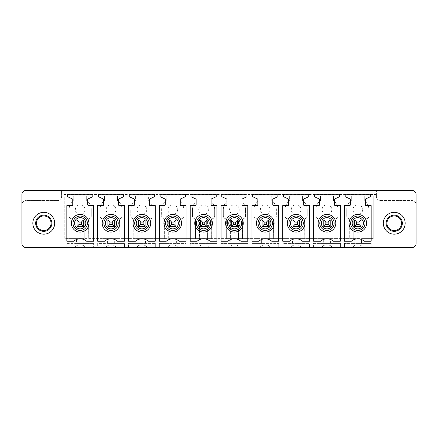 <?xml version="1.0" encoding="UTF-8"?>
<svg xmlns="http://www.w3.org/2000/svg" width="438" height="438" viewBox="0 0 438 438"><rect width="100%" height="100%" fill="white"/><g stroke="black" fill="none" stroke-linecap="round" stroke-linejoin="round"><path stroke-width="0.33" stroke-dasharray="2.19 1.64" d="M416.1 243.49A4.046 4.046 0 0 1 412.054 247.541L371.249 247.541L371.249 243.408L371.249 247.541L363.135 247.541C361.47 243.971 354.15 243.971 352.486 247.541A6.477 6.477 0 0 1 363.135 247.541L344.449 247.541L344.449 243.408L371.249 243.408L361.449 243.408L361.449 238.633L361.854 238.633L361.854 218.797L366.064 218.797A2.836 2.836 0 0 0 368.9 215.961L368.9 209.649A11.092 11.092 0 0 0 364.285 200.642L364.285 196.131L373.231 196.131L373.231 238.633L365.905 238.633L365.905 218.797L365.905 238.633L373.231 238.633L373.231 196.131L364.285 196.131L364.285 200.642A11.092 11.092 0 0 1 368.9 209.649L368.9 215.961A2.836 2.836 0 0 1 366.064 218.797L349.551 218.797A2.836 2.836 0 0 1 346.715 215.961L346.715 209.649A11.092 11.092 0 0 1 351.331 200.642L351.331 196.131L333.438 196.131L351.331 196.131L351.331 200.642A11.092 11.092 0 0 0 346.715 209.649L346.715 215.961A2.836 2.836 0 0 0 349.551 218.797L353.762 218.797L353.762 238.633L361.449 238.633L361.449 243.408L354.167 243.408L354.167 238.633L354.167 243.408L344.449 243.408L344.449 247.541L340.403 247.541L340.403 243.408L340.403 247.541L332.289 247.541C330.624 243.971 323.304 243.971 321.64 247.541A6.477 6.477 0 0 1 332.289 247.541L313.603 247.541L313.603 243.408L323.321 243.408L323.321 238.633L361.854 238.633L361.854 218.797L353.762 218.797L353.762 238.633L349.71 238.633L349.71 218.797L349.71 238.633L335.059 238.633L335.218 218.797A2.836 2.836 0 0 0 338.054 215.961L338.054 209.649A11.092 11.092 0 0 0 333.438 200.642L333.438 196.131L333.438 200.642A11.092 11.092 0 0 1 338.054 209.649L338.054 215.961A2.836 2.836 0 0 1 335.218 218.797L318.705 218.797A2.836 2.836 0 0 1 315.869 215.961L315.869 209.649A11.092 11.092 0 0 1 320.485 200.642L320.485 196.131L302.592 196.131L320.485 196.131L320.485 200.642A11.092 11.092 0 0 0 315.869 209.649L315.869 215.961A2.836 2.836 0 0 0 318.705 218.797L322.915 218.797L322.915 238.633L323.321 238.633L323.321 243.408L340.403 243.408L313.603 243.408L313.603 247.541L309.556 247.541L309.556 243.408L309.556 247.541L301.443 247.541C299.778 243.971 292.458 243.971 290.794 247.541A6.477 6.477 0 0 1 301.443 247.541L282.756 247.541L282.756 243.408L292.475 243.408L292.475 238.633L335.059 238.633L335.059 218.797L322.915 218.797L322.915 238.633L318.864 238.633L318.864 218.797L318.864 238.633L304.213 238.633L304.372 218.797A2.836 2.836 0 0 0 307.208 215.961L307.208 209.649A11.092 11.092 0 0 0 302.592 200.642L302.592 196.131L302.592 200.642A11.092 11.092 0 0 1 307.208 209.649L307.208 215.961A2.836 2.836 0 0 1 304.372 218.797L287.859 218.797A2.836 2.836 0 0 1 285.023 215.961L285.023 209.649A11.092 11.092 0 0 1 289.638 200.642L289.638 196.131L271.746 196.131L289.638 196.131L289.638 200.642A11.092 11.092 0 0 0 285.023 209.649L285.023 215.961A2.836 2.836 0 0 0 287.859 218.797L292.069 218.797L292.069 238.633L292.475 238.633L292.475 243.408L309.556 243.408L282.756 243.408L282.756 247.541L278.71 247.541L278.71 243.408L278.71 247.541L270.596 247.541C268.932 243.971 261.612 243.971 259.948 247.541A6.477 6.477 0 0 1 270.596 247.541L251.91 247.541L251.91 243.408L261.628 243.408L261.628 238.633L304.213 238.633L304.213 218.797L292.069 218.797L292.069 238.633L288.018 238.633L288.018 218.797L288.018 238.633L273.367 238.633L273.526 218.797A2.836 2.836 0 0 0 276.362 215.961L276.362 209.649A11.092 11.092 0 0 0 271.746 200.642L271.746 196.131L271.746 200.642A11.092 11.092 0 0 1 276.362 209.649L276.362 215.961A2.836 2.836 0 0 1 273.526 218.797L257.013 218.797A2.836 2.836 0 0 1 254.177 215.961L254.177 209.649A11.092 11.092 0 0 1 258.792 200.642L258.792 196.131L240.9 196.131L258.792 196.131L258.792 200.642A11.092 11.092 0 0 0 254.177 209.649L254.177 215.961A2.836 2.836 0 0 0 257.013 218.797L261.223 218.797L261.223 238.633L261.628 238.633L261.628 243.408L278.71 243.408L251.91 243.408L251.91 247.541L247.864 247.541L247.864 243.408L247.864 247.541L239.75 247.541C238.086 243.971 230.766 243.971 229.101 247.541A6.477 6.477 0 0 1 239.75 247.541L221.064 247.541L221.064 243.408L230.782 243.408L230.782 238.633L273.367 238.633L273.367 218.797L261.223 218.797L261.223 238.633L257.172 238.633L257.172 218.797L257.172 238.633L242.521 238.633L242.679 218.797A2.836 2.836 0 0 0 245.515 215.961L245.515 209.649A11.092 11.092 0 0 0 240.9 200.642L240.9 196.131L240.9 200.642A11.092 11.092 0 0 1 245.515 209.649L245.515 215.961A2.836 2.836 0 0 1 242.679 218.797L226.167 218.797A2.836 2.836 0 0 1 223.331 215.961L223.331 209.649A11.092 11.092 0 0 1 227.946 200.642L227.946 196.131L210.054 196.131L227.946 196.131L227.946 200.642A11.092 11.092 0 0 0 223.331 209.649L223.331 215.961A2.836 2.836 0 0 0 226.167 218.797L230.377 218.797L230.377 238.633L230.782 238.633L230.782 243.408L247.864 243.408L221.064 243.408L221.064 247.541L217.018 247.541L217.018 243.408L217.018 247.541L208.904 247.541C207.24 243.971 199.92 243.971 198.255 247.541A6.477 6.477 0 0 1 208.904 247.541L190.218 247.541L190.218 243.408L199.936 243.408L199.936 238.633L242.521 238.633L242.521 218.797L230.377 218.797L230.377 238.633L226.326 238.633L226.326 218.797L226.326 238.633L211.674 238.633L211.833 218.797A2.836 2.836 0 0 0 214.669 215.961L214.669 209.649A11.092 11.092 0 0 0 210.054 200.642L210.054 196.131L210.054 200.642A11.092 11.092 0 0 1 214.669 209.649L214.669 215.961A2.836 2.836 0 0 1 211.833 218.797L195.321 218.797A2.836 2.836 0 0 1 192.485 215.961L192.485 209.649A11.092 11.092 0 0 1 197.1 200.642L197.1 196.131L179.208 196.131L197.1 196.131L197.1 200.642A11.092 11.092 0 0 0 192.485 209.649L192.485 215.961A2.836 2.836 0 0 0 195.321 218.797L199.531 218.797L199.531 238.633L199.936 238.633L199.936 243.408L217.018 243.408L190.218 243.408L190.218 247.541L186.172 247.541L186.172 243.408L186.172 247.541L178.058 247.541C176.394 243.971 169.073 243.971 167.409 247.541A6.477 6.477 0 0 1 178.058 247.541L159.372 247.541L159.372 243.408L169.09 243.408L169.09 238.633L211.674 238.633L211.674 218.797L199.531 218.797L199.531 238.633L195.479 238.633L195.479 218.797L195.479 238.633L180.828 238.633L180.987 218.797A2.836 2.836 0 0 0 183.823 215.961L183.823 209.649A11.092 11.092 0 0 0 179.208 200.642L179.208 196.131L179.208 200.642A11.092 11.092 0 0 1 183.823 209.649L183.823 215.961A2.836 2.836 0 0 1 180.987 218.797L164.474 218.797A2.836 2.836 0 0 1 161.638 215.961L161.638 209.649A11.092 11.092 0 0 1 166.254 200.642L166.254 196.131L148.362 196.131L166.254 196.131L166.254 200.642A11.092 11.092 0 0 0 161.638 209.649L161.638 215.961A2.836 2.836 0 0 0 164.474 218.797L168.685 218.797L168.685 238.633L169.09 238.633L169.09 243.408L186.172 243.408L159.372 243.408L159.372 247.541L155.326 247.541L155.326 243.408L155.326 247.541L147.212 247.541C145.547 243.971 138.227 243.971 136.563 247.541A6.477 6.477 0 0 1 147.212 247.541L128.526 247.541L128.526 243.408L138.244 243.408L138.244 238.633L180.828 238.633L180.828 218.797L168.685 218.797L168.685 238.633L164.633 238.633L164.633 218.797L164.633 238.633L149.982 238.633L150.141 218.797A2.836 2.836 0 0 0 152.977 215.961L152.977 209.649A11.092 11.092 0 0 0 148.362 200.642L148.362 196.131L148.362 200.642A11.092 11.092 0 0 1 152.977 209.649L152.977 215.961A2.836 2.836 0 0 1 150.141 218.797L133.628 218.797A2.836 2.836 0 0 1 130.792 215.961L130.792 209.649A11.092 11.092 0 0 1 135.408 200.642L135.408 196.131L117.515 196.131L135.408 196.131L135.408 200.642A11.092 11.092 0 0 0 130.792 209.649L130.792 215.961A2.836 2.836 0 0 0 133.628 218.797L137.839 218.797L137.839 238.633L138.244 238.633L138.244 243.408L155.326 243.408L128.526 243.408L128.526 247.541L124.48 247.541L124.48 243.408L124.48 247.541L116.366 247.541C114.701 243.971 107.381 243.971 105.717 247.541A6.477 6.477 0 0 1 116.366 247.541L97.679 247.541L97.679 243.408L107.398 243.408L107.398 238.633L149.982 238.633L149.982 218.797L137.839 218.797L137.839 238.633L133.787 238.633L133.787 218.797L133.787 238.633L119.136 238.633L119.295 218.797A2.836 2.836 0 0 0 122.131 215.961L122.131 209.649A11.092 11.092 0 0 0 117.515 200.642L117.515 196.131L117.515 200.642A11.092 11.092 0 0 1 122.131 209.649L122.131 215.961A2.836 2.836 0 0 1 119.295 218.797L102.782 218.797A2.836 2.836 0 0 1 99.946 215.961L99.946 209.649A11.092 11.092 0 0 1 104.562 200.642L104.562 196.131L86.669 196.131L104.562 196.131L104.562 200.642A11.092 11.092 0 0 0 99.946 209.649L99.946 215.961A2.836 2.836 0 0 0 102.782 218.797L106.992 218.797L106.992 238.633L107.398 238.633L107.398 243.408L124.48 243.408L97.679 243.408L97.679 247.541L93.633 247.541L93.633 243.408L93.633 247.541L85.514 247.541C83.855 243.971 76.535 243.971 74.871 247.541A6.477 6.477 0 0 1 85.514 247.541L66.833 247.541L66.833 243.408L93.633 243.408L83.833 243.408L83.833 238.633L119.136 238.633L119.136 218.797L106.992 218.797L106.992 238.633L102.941 238.633L102.941 218.797L102.941 238.633L88.29 238.633L88.449 218.797A2.836 2.836 0 0 0 91.285 215.961L91.285 209.649A11.092 11.092 0 0 0 86.669 200.642L86.669 196.131L86.669 200.642A11.092 11.092 0 0 1 91.285 209.649L91.285 215.961A2.836 2.836 0 0 1 88.449 218.797L71.936 218.797A2.836 2.836 0 0 1 69.1 215.961L69.1 209.649A11.092 11.092 0 0 1 73.715 200.642L73.715 196.131L64.769 196.131L64.769 238.633L88.29 238.633L88.29 218.797L76.146 218.797L76.146 238.633L83.833 238.633L83.833 243.408L76.551 243.408L76.551 238.633L76.551 243.408L66.833 243.408L66.833 247.541L25.946 247.541A4.046 4.046 0 0 1 21.9 243.49L21.9 204.628A4.046 4.046 0 0 1 25.946 200.582L57.52 200.582A4.046 4.046 0 0 0 61.572 196.531L61.572 190.459L25.946 190.459A4.046 4.046 0 0 0 21.9 194.51L21.9 204.628A4.046 4.046 0 0 1 25.946 200.582L57.52 200.582A4.046 4.046 0 0 0 61.572 196.531L61.572 190.459L376.428 190.459L376.428 196.531L376.428 190.459L412.054 190.459A4.046 4.046 0 0 1 416.1 194.51L416.1 243.49M72.095 218.797L76.146 218.797L76.146 238.633L72.095 238.633L71.936 218.797A2.836 2.836 0 0 1 69.1 215.961L69.1 209.649A11.092 11.092 0 0 1 73.715 200.642L73.715 196.131L64.769 196.131L64.769 238.633L72.095 238.633L72.095 218.797M40.269 229.643A7.287 7.287 0 0 1 37.367 219.756A7.287 7.287 0 0 1 47.255 216.854A7.287 7.287 0 0 1 50.156 226.742A7.287 7.287 0 0 1 40.269 229.643M362.664 209.649A4.856 4.856 0 0 1 357.808 214.505A4.856 4.856 0 0 1 352.951 209.649A4.856 4.856 0 0 1 357.808 204.792A4.856 4.856 0 0 1 362.664 209.649A4.856 4.856 0 0 1 357.808 214.505A4.856 4.856 0 0 1 352.951 209.649A4.856 4.856 0 0 1 357.808 204.792A4.856 4.856 0 0 1 362.664 209.649M270.126 209.649A4.856 4.856 0 0 1 265.269 214.505A4.856 4.856 0 0 1 260.413 209.649A4.856 4.856 0 0 1 265.269 204.792A4.856 4.856 0 0 1 270.126 209.649A4.856 4.856 0 0 1 265.269 214.505A4.856 4.856 0 0 1 260.413 209.649A4.856 4.856 0 0 1 265.269 204.792A4.856 4.856 0 0 1 270.126 209.649M239.279 209.649A4.856 4.856 0 0 1 234.423 214.505A4.856 4.856 0 0 1 229.567 209.649A4.856 4.856 0 0 1 234.423 204.792A4.856 4.856 0 0 1 239.279 209.649A4.856 4.856 0 0 1 234.423 214.505A4.856 4.856 0 0 1 229.567 209.649A4.856 4.856 0 0 1 234.423 204.792A4.856 4.856 0 0 1 239.279 209.649M208.433 209.649A4.856 4.856 0 0 1 203.577 214.505A4.856 4.856 0 0 1 198.721 209.649A4.856 4.856 0 0 1 203.577 204.792A4.856 4.856 0 0 1 208.433 209.649A4.856 4.856 0 0 1 203.577 214.505A4.856 4.856 0 0 1 198.721 209.649A4.856 4.856 0 0 1 203.577 204.792A4.856 4.856 0 0 1 208.433 209.649M177.587 209.649A4.856 4.856 0 0 1 172.731 214.505A4.856 4.856 0 0 1 167.874 209.649A4.856 4.856 0 0 1 172.731 204.792A4.856 4.856 0 0 1 177.587 209.649A4.856 4.856 0 0 1 172.731 214.505A4.856 4.856 0 0 1 167.874 209.649A4.856 4.856 0 0 1 172.731 204.792A4.856 4.856 0 0 1 177.587 209.649M146.741 209.649A4.856 4.856 0 0 1 141.885 214.505A4.856 4.856 0 0 1 137.028 209.649A4.856 4.856 0 0 1 141.885 204.792A4.856 4.856 0 0 1 146.741 209.649A4.856 4.856 0 0 1 141.885 214.505A4.856 4.856 0 0 1 137.028 209.649A4.856 4.856 0 0 1 141.885 204.792A4.856 4.856 0 0 1 146.741 209.649M115.895 209.649A4.856 4.856 0 0 1 111.038 214.505A4.856 4.856 0 0 1 106.182 209.649A4.856 4.856 0 0 1 111.038 204.792A4.856 4.856 0 0 1 115.895 209.649A4.856 4.856 0 0 1 111.038 214.505A4.856 4.856 0 0 1 106.182 209.649A4.856 4.856 0 0 1 111.038 204.792A4.856 4.856 0 0 1 115.895 209.649M85.049 209.649A4.856 4.856 0 0 1 80.192 214.505A4.856 4.856 0 0 1 75.336 209.649A4.856 4.856 0 0 1 80.192 204.792A4.856 4.856 0 0 1 85.049 209.649A4.856 4.856 0 0 1 80.192 214.505A4.856 4.856 0 0 1 75.336 209.649A4.856 4.856 0 0 1 80.192 204.792A4.856 4.856 0 0 1 85.049 209.649M291.259 209.649A4.856 4.856 0 0 1 296.115 204.792A4.856 4.856 0 0 1 300.972 209.649A4.856 4.856 0 0 1 296.115 214.505A4.856 4.856 0 0 1 291.259 209.649A4.856 4.856 0 0 1 296.115 204.792A4.856 4.856 0 0 1 300.972 209.649A4.856 4.856 0 0 1 296.115 214.505A4.856 4.856 0 0 1 291.259 209.649M322.105 209.649A4.856 4.856 0 0 1 326.962 204.792A4.856 4.856 0 0 1 331.818 209.649A4.856 4.856 0 0 1 326.962 214.505A4.856 4.856 0 0 1 322.105 209.649A4.856 4.856 0 0 1 326.962 204.792A4.856 4.856 0 0 1 331.818 209.649A4.856 4.856 0 0 1 326.962 214.505A4.856 4.856 0 0 1 322.105 209.649M114.679 243.408L114.679 238.633L114.679 243.408M145.525 243.408L145.525 238.633L145.525 243.408M176.372 243.408L176.372 238.633L176.372 243.408M207.218 243.408L207.218 238.633L207.218 243.408M238.064 243.408L238.064 238.633L238.064 243.408M268.91 243.408L268.91 238.633L268.91 243.408M299.756 243.408L299.756 238.633L299.756 243.408M330.602 243.408L330.602 238.633L330.602 243.408M38.522 232.841A10.928 10.928 0 0 1 34.169 218.009A10.928 10.928 0 0 1 49.001 213.656A10.928 10.928 0 0 1 53.354 228.488A10.928 10.928 0 0 1 38.522 232.841M71.936 205.603A0.81 0.81 0 0 0 72.746 204.792L72.746 199.421A0.487 0.487 0 0 0 72.462 198.978L67.561 196.695L67.561 194.264L92.823 194.264L92.823 196.695L88 198.945A0.487 0.487 0 0 0 87.72 199.383L87.72 204.792A0.81 0.81 0 0 0 88.531 205.603L93.551 205.603L93.551 241.223L86.62 241.223A9.713 9.713 0 0 0 73.765 241.223L66.833 241.223L66.833 205.603L71.936 205.603M123.669 194.264L123.669 196.695L118.846 198.945A0.487 0.487 0 0 0 118.567 199.383L118.567 204.792A0.81 0.81 0 0 0 119.377 205.603L124.397 205.603L124.397 241.223L117.466 241.223A9.713 9.713 0 0 0 104.611 241.223L97.679 241.223L97.679 205.603L102.782 205.603A0.81 0.81 0 0 0 103.592 204.792L103.592 199.421A0.487 0.487 0 0 0 103.308 198.978L98.408 196.695L98.408 194.264L123.669 194.264M133.628 205.603A0.81 0.81 0 0 0 134.439 204.792L134.439 199.421A0.487 0.487 0 0 0 134.154 198.978L129.254 196.695L129.254 194.264L154.515 194.264L154.515 196.695L149.692 198.945A0.487 0.487 0 0 0 149.413 199.383L149.413 204.792A0.81 0.81 0 0 0 150.223 205.603L155.244 205.603L155.244 241.223L148.312 241.223A9.713 9.713 0 0 0 135.457 241.223L128.526 241.223L128.526 205.603L133.628 205.603M185.362 194.264L185.362 196.695L180.538 198.945A0.487 0.487 0 0 0 180.259 199.383L180.259 204.792A0.81 0.81 0 0 0 181.069 205.603L186.09 205.603L186.09 241.223L179.158 241.223A9.713 9.713 0 0 0 166.303 241.223L159.372 241.223L159.372 205.603L164.474 205.603A0.81 0.81 0 0 0 165.285 204.792L165.285 199.421A0.487 0.487 0 0 0 165 198.978L160.1 196.695L160.1 194.264L185.362 194.264M195.321 205.603A0.81 0.81 0 0 0 196.131 204.792L196.131 199.421A0.487 0.487 0 0 0 195.846 198.978L190.946 196.695L190.946 194.264L216.208 194.264L216.208 196.695L211.384 198.945A0.487 0.487 0 0 0 211.105 199.383L211.105 204.792A0.81 0.81 0 0 0 211.915 205.603L216.936 205.603L216.936 241.223L210.005 241.223A9.713 9.713 0 0 0 197.149 241.223L190.218 241.223L190.218 205.603L195.321 205.603M247.054 194.264L247.054 196.695L242.23 198.945A0.487 0.487 0 0 0 241.951 199.383L241.951 204.792A0.81 0.81 0 0 0 242.761 205.603L247.782 205.603L247.782 241.223L240.851 241.223A9.713 9.713 0 0 0 227.995 241.223L221.064 241.223L221.064 205.603L226.167 205.603A0.81 0.81 0 0 0 226.977 204.792L226.977 199.421A0.487 0.487 0 0 0 226.692 198.978L221.792 196.695L221.792 194.264L247.054 194.264M257.013 205.603A0.81 0.81 0 0 0 257.823 204.792L257.823 199.421A0.487 0.487 0 0 0 257.539 198.978L252.638 196.695L252.638 194.264L277.9 194.264L277.9 196.695L273.077 198.945A0.487 0.487 0 0 0 272.797 199.383L272.797 204.792A0.81 0.81 0 0 0 273.608 205.603L278.628 205.603L278.628 241.223L271.697 241.223A9.713 9.713 0 0 0 258.842 241.223L251.91 241.223L251.91 205.603L257.013 205.603M308.746 194.264L308.746 196.695L303.923 198.945A0.487 0.487 0 0 0 303.644 199.383L303.644 204.792A0.81 0.81 0 0 0 304.454 205.603L309.474 205.603L309.474 241.223L302.543 241.223A9.713 9.713 0 0 0 289.688 241.223L282.756 241.223L282.756 205.603L287.859 205.603A0.81 0.81 0 0 0 288.669 204.792L288.669 199.421A0.487 0.487 0 0 0 288.385 198.978L283.485 196.695L283.485 194.264L308.746 194.264M318.705 205.603A0.81 0.81 0 0 0 319.516 204.792L319.516 199.421A0.487 0.487 0 0 0 319.231 198.978L314.331 196.695L314.331 194.264L339.592 194.264L339.592 196.695L334.769 198.945A0.487 0.487 0 0 0 334.49 199.383L334.49 204.792A0.81 0.81 0 0 0 335.3 205.603L340.321 205.603L340.321 241.223L333.389 241.223A9.713 9.713 0 0 0 320.534 241.223L313.603 241.223L313.603 205.603L318.705 205.603M370.438 194.264L370.438 196.695L365.62 198.945A0.487 0.487 0 0 0 365.336 199.383L365.336 204.792A0.81 0.81 0 0 0 366.146 205.603L371.167 205.603L371.167 241.223L364.235 241.223A9.713 9.713 0 0 0 351.38 241.223L344.449 241.223L344.449 205.603L349.551 205.603A0.81 0.81 0 0 0 350.362 204.792L350.362 199.421A0.487 0.487 0 0 0 350.077 198.978L345.177 196.695L345.177 194.264L370.438 194.264M356.554 222.077L359.144 222.077L361.038 220.051L354.649 220.051L354.649 226.446L356.554 224.426L356.554 222.077L354.66 220.051L354.649 226.446L361.049 226.446L354.66 226.446M359.144 222.077L359.144 224.426L361.038 226.446L361.049 220.051L361.049 226.446L361.049 220.051L354.66 220.051M331.008 238.633L331.008 218.797L331.008 238.633M325.708 222.077L328.297 222.077L330.192 220.051L323.802 220.051L323.802 226.446L325.708 224.426L325.708 222.077L323.813 220.051L323.802 226.446L330.203 226.446L323.813 226.446M328.297 222.077L328.297 224.426L330.192 226.446L330.203 220.051L330.203 226.446L330.203 220.051L323.813 220.051M300.161 238.633L300.161 218.797L300.161 238.633M297.451 222.077L297.451 224.426L294.862 224.426L294.862 222.077L297.451 222.077L299.346 220.051L292.956 220.051L292.956 226.446L299.357 226.446L292.967 226.446L292.956 220.051L292.956 226.446L299.225 226.446M297.451 224.426L299.346 226.446L299.357 220.051L299.357 226.446L299.357 220.051L292.967 220.051L294.862 222.077M269.315 238.633L269.315 218.797L269.315 238.633M266.605 222.077L266.605 224.426L264.015 224.426L264.015 222.077L266.605 222.077L268.51 220.051L268.51 226.446L268.51 220.051L262.11 220.051L262.11 226.446L268.51 226.446L262.121 226.446L262.11 220.051L262.11 226.446L268.379 226.446M238.469 238.633L238.469 218.797L238.469 238.633M235.759 222.077L235.759 224.426L233.169 224.426L233.169 222.077L235.759 222.077L237.664 220.051L237.664 226.446L237.664 220.051L231.264 220.051L231.264 226.446L237.664 226.446L231.275 226.446L231.264 220.051L231.264 226.446L237.533 226.446M207.623 238.633L207.623 218.797L207.623 238.633M202.323 222.077L204.913 222.077L206.807 220.051L200.418 220.051L200.418 226.446L202.323 224.426L202.323 222.077L200.429 220.051L200.418 226.446L206.813 226.446L200.429 226.446M204.913 222.077L204.913 224.426L206.807 226.446L206.813 220.051L206.813 226.446L206.813 220.051L200.429 220.051M176.777 238.633L176.777 218.797L176.777 238.633M171.477 222.077L174.067 222.077L175.961 220.051L169.572 220.051L169.572 226.446L171.477 224.426L171.477 222.077L169.583 220.051L169.572 226.446L175.966 226.446L169.583 226.446M174.067 222.077L174.067 224.426L175.961 226.446L175.966 220.051L175.966 226.446L175.966 220.051L169.583 220.051M145.931 238.633L145.931 218.797L145.931 238.633M143.221 222.077L143.221 224.426L140.631 224.426L140.631 222.077L143.221 222.077L145.115 220.051L138.726 220.051L138.726 226.446L145.12 226.446L138.737 226.446L138.726 220.051L138.726 226.446L144.994 226.446M143.221 224.426L145.115 226.446L145.12 220.051L145.12 226.446L145.12 220.051L138.737 220.051L140.631 222.077M115.084 238.633L115.084 218.797L115.084 238.633M112.374 222.077L112.374 224.426L109.785 224.426L109.785 222.077L112.374 222.077L114.269 220.051L107.879 220.051L107.879 226.446L114.274 226.446L107.89 226.446L107.879 220.051L107.879 226.446L114.148 226.446M112.374 224.426L114.269 226.446L114.274 220.051L114.274 226.446L114.274 220.051L107.89 220.051L109.785 222.077M84.238 238.633L84.238 218.797L84.238 238.633M81.528 222.077L81.528 224.426L78.939 224.426L78.939 222.077L81.528 222.077L83.428 220.051L83.428 226.446L83.428 220.051L77.033 220.051L77.033 226.446L83.428 226.446L77.044 226.446L77.033 220.051L77.033 226.446L83.302 226.446M361.854 238.633L365.905 238.633L361.854 238.633M39.88 230.355A8.098 8.098 0 0 1 36.655 219.367A8.098 8.098 0 0 1 47.643 216.148A8.098 8.098 0 0 1 50.863 227.13A8.098 8.098 0 0 1 39.88 230.355M360.917 226.446L354.649 226.446L354.649 220.051M360.917 220.051L354.78 220.051M330.071 226.446L323.802 226.446L323.802 220.051M330.071 220.051L323.934 220.051M299.225 220.051L293.088 220.051M268.379 220.051L262.242 220.051M237.533 220.051L231.395 220.051M206.687 226.446L200.418 226.446L200.418 220.051M206.687 220.051L200.549 220.051M175.841 226.446L169.572 226.446L169.572 220.051M175.841 220.051L169.703 220.051M144.994 220.051L138.857 220.051M114.148 220.051L108.011 220.051M83.302 220.051L77.165 220.051M412.054 200.582A4.046 4.046 0 0 1 416.1 204.628A4.046 4.046 0 0 0 412.054 200.582L380.48 200.582A4.046 4.046 0 0 1 376.428 196.531A4.046 4.046 0 0 0 380.48 200.582L412.054 200.582M390.745 229.643A7.287 7.287 0 0 1 387.844 219.756A7.287 7.287 0 0 1 397.731 216.854A7.287 7.287 0 0 1 400.633 226.742A7.287 7.287 0 0 1 390.745 229.643M390.357 230.355A8.098 8.098 0 0 1 387.137 219.367A8.098 8.098 0 0 1 398.12 216.148A8.098 8.098 0 0 1 401.345 227.13A8.098 8.098 0 0 1 390.357 230.355M388.999 232.841A10.928 10.928 0 0 0 403.831 228.488A10.928 10.928 0 0 0 399.478 213.656A10.928 10.928 0 0 0 384.646 218.009A10.928 10.928 0 0 0 388.999 232.841M78.939 224.426L77.044 226.446M83.423 220.051L77.044 220.051L78.939 222.077M81.528 224.426L83.423 226.446M83.428 220.051L83.428 226.446M109.785 224.426L107.89 226.446M140.631 224.426L138.737 226.446M174.067 224.426L171.477 224.426M204.913 224.426L202.323 224.426M233.169 224.426L231.275 226.446M237.653 220.051L231.275 220.051L233.169 222.077M235.759 224.426L237.653 226.446M237.664 220.051L237.664 226.446M264.015 224.426L262.121 226.446M268.499 220.051L262.121 220.051L264.015 222.077M266.605 224.426L268.499 226.446M268.51 220.051L268.51 226.446M294.862 224.426L292.967 226.446M328.297 224.426L325.708 224.426M359.144 224.426L356.554 224.426M376.428 194.51L61.572 194.51"/><path stroke-width="0.66" d="M416.1 243.49A4.046 4.046 0 0 1 412.054 247.541L25.946 247.541A4.046 4.046 0 0 1 21.9 243.49L21.9 194.51A4.046 4.046 0 0 1 25.946 190.459L412.054 190.459A4.046 4.046 0 0 1 416.1 194.51L416.1 243.49M40.269 229.643A7.287 7.287 0 0 1 37.367 219.756A7.287 7.287 0 0 1 47.255 216.854A7.287 7.287 0 0 1 50.156 226.742A7.287 7.287 0 0 1 40.269 229.643M38.522 232.841A10.928 10.928 0 0 1 34.169 218.009A10.928 10.928 0 0 1 49.001 213.656A10.928 10.928 0 0 1 53.354 228.488A10.928 10.928 0 0 1 38.522 232.841M71.936 205.603A0.81 0.81 0 0 0 72.746 204.792L72.746 199.421A0.487 0.487 0 0 0 72.462 198.978L67.561 196.695L67.561 194.264L92.823 194.264L92.823 196.695L88 198.945A0.487 0.487 0 0 0 87.72 199.383L87.72 204.792A0.81 0.81 0 0 0 88.531 205.603L93.551 205.603L93.551 241.223L86.62 241.223A9.713 9.713 0 0 0 73.765 241.223L66.833 241.223L66.833 205.603L71.936 205.603M123.669 194.264L123.669 196.695L118.846 198.945A0.487 0.487 0 0 0 118.567 199.383L118.567 204.792A0.81 0.81 0 0 0 119.377 205.603L124.397 205.603L124.397 241.223L117.466 241.223A9.713 9.713 0 0 0 104.611 241.223L97.679 241.223L97.679 205.603L102.782 205.603A0.81 0.81 0 0 0 103.592 204.792L103.592 199.421A0.487 0.487 0 0 0 103.308 198.978L98.408 196.695L98.408 194.264L123.669 194.264M133.628 205.603A0.81 0.81 0 0 0 134.439 204.792L134.439 199.421A0.487 0.487 0 0 0 134.154 198.978L129.254 196.695L129.254 194.264L154.515 194.264L154.515 196.695L149.692 198.945A0.487 0.487 0 0 0 149.413 199.383L149.413 204.792A0.81 0.81 0 0 0 150.223 205.603L155.244 205.603L155.244 241.223L148.312 241.223A9.713 9.713 0 0 0 135.457 241.223L128.526 241.223L128.526 205.603L133.628 205.603M185.362 194.264L185.362 196.695L180.538 198.945A0.487 0.487 0 0 0 180.259 199.383L180.259 204.792A0.81 0.81 0 0 0 181.069 205.603L186.09 205.603L186.09 241.223L179.158 241.223A9.713 9.713 0 0 0 166.303 241.223L159.372 241.223L159.372 205.603L164.474 205.603A0.81 0.81 0 0 0 165.285 204.792L165.285 199.421A0.487 0.487 0 0 0 165 198.978L160.1 196.695L160.1 194.264L185.362 194.264M195.321 205.603A0.81 0.81 0 0 0 196.131 204.792L196.131 199.421A0.487 0.487 0 0 0 195.846 198.978L190.946 196.695L190.946 194.264L216.208 194.264L216.208 196.695L211.384 198.945A0.487 0.487 0 0 0 211.105 199.383L211.105 204.792A0.81 0.81 0 0 0 211.915 205.603L216.936 205.603L216.936 241.223L210.005 241.223A9.713 9.713 0 0 0 197.149 241.223L190.218 241.223L190.218 205.603L195.321 205.603M247.054 194.264L247.054 196.695L242.23 198.945A0.487 0.487 0 0 0 241.951 199.383L241.951 204.792A0.81 0.81 0 0 0 242.761 205.603L247.782 205.603L247.782 241.223L240.851 241.223A9.713 9.713 0 0 0 227.995 241.223L221.064 241.223L221.064 205.603L226.167 205.603A0.81 0.81 0 0 0 226.977 204.792L226.977 199.421A0.487 0.487 0 0 0 226.692 198.978L221.792 196.695L221.792 194.264L247.054 194.264M257.013 205.603A0.81 0.81 0 0 0 257.823 204.792L257.823 199.421A0.487 0.487 0 0 0 257.539 198.978L252.638 196.695L252.638 194.264L277.9 194.264L277.9 196.695L273.077 198.945A0.487 0.487 0 0 0 272.797 199.383L272.797 204.792A0.81 0.81 0 0 0 273.608 205.603L278.628 205.603L278.628 241.223L271.697 241.223A9.713 9.713 0 0 0 258.842 241.223L251.91 241.223L251.91 205.603L257.013 205.603M308.746 194.264L308.746 196.695L303.923 198.945A0.487 0.487 0 0 0 303.644 199.383L303.644 204.792A0.81 0.81 0 0 0 304.454 205.603L309.474 205.603L309.474 241.223L302.543 241.223A9.713 9.713 0 0 0 289.688 241.223L282.756 241.223L282.756 205.603L287.859 205.603A0.81 0.81 0 0 0 288.669 204.792L288.669 199.421A0.487 0.487 0 0 0 288.385 198.978L283.485 196.695L283.485 194.264L308.746 194.264M318.705 205.603A0.81 0.81 0 0 0 319.516 204.792L319.516 199.421A0.487 0.487 0 0 0 319.231 198.978L314.331 196.695L314.331 194.264L339.592 194.264L339.592 196.695L334.769 198.945A0.487 0.487 0 0 0 334.49 199.383L334.49 204.792A0.81 0.81 0 0 0 335.3 205.603L340.321 205.603L340.321 241.223L333.389 241.223A9.713 9.713 0 0 0 320.534 241.223L313.603 241.223L313.603 205.603L318.705 205.603M370.438 194.264L370.438 196.695L365.62 198.945A0.487 0.487 0 0 0 365.336 199.383L365.336 204.792A0.81 0.81 0 0 0 366.146 205.603L371.167 205.603L371.167 241.223L364.235 241.223A9.713 9.713 0 0 0 351.38 241.223L344.449 241.223L344.449 205.603L349.551 205.603A0.81 0.81 0 0 0 350.362 204.792L350.362 199.421A0.487 0.487 0 0 0 350.077 198.978L345.177 196.695L345.177 194.264L370.438 194.264M47.643 216.148A8.098 8.098 0 0 0 36.655 219.367A8.098 8.098 0 0 0 39.88 230.355A8.098 8.098 0 0 0 50.863 227.13A8.098 8.098 0 0 0 47.643 216.148M72.445 219.022A8.826 8.826 0 0 0 75.96 230.996A8.826 8.826 0 0 0 87.934 227.481A8.826 8.826 0 0 0 84.424 215.507A8.826 8.826 0 0 0 72.445 219.022M103.291 219.022A8.826 8.826 0 0 0 106.806 230.996A8.826 8.826 0 0 0 118.78 227.481A8.826 8.826 0 0 0 115.271 215.507A8.826 8.826 0 0 0 103.291 219.022M134.137 219.022A8.826 8.826 0 0 0 137.652 230.996A8.826 8.826 0 0 0 149.626 227.481A8.826 8.826 0 0 0 146.117 215.507A8.826 8.826 0 0 0 134.137 219.022M164.984 219.022A8.826 8.826 0 0 0 168.499 230.996A8.826 8.826 0 0 0 180.472 227.481A8.826 8.826 0 0 0 176.963 215.507A8.826 8.826 0 0 0 164.984 219.022M195.83 219.022A8.826 8.826 0 0 0 199.345 230.996A8.826 8.826 0 0 0 211.324 227.481A8.826 8.826 0 0 0 207.809 215.507A8.826 8.826 0 0 0 195.83 219.022M226.676 219.022A8.826 8.826 0 0 0 230.191 230.996A8.826 8.826 0 0 0 242.17 227.481A8.826 8.826 0 0 0 238.655 215.507A8.826 8.826 0 0 0 226.676 219.022M257.528 219.022A8.826 8.826 0 0 0 261.037 230.996A8.826 8.826 0 0 0 273.016 227.481A8.826 8.826 0 0 0 269.501 215.507A8.826 8.826 0 0 0 257.528 219.022M288.374 219.022A8.826 8.826 0 0 0 291.883 230.996A8.826 8.826 0 0 0 303.863 227.481A8.826 8.826 0 0 0 300.348 215.507A8.826 8.826 0 0 0 288.374 219.022M319.22 219.022A8.826 8.826 0 0 0 322.729 230.996A8.826 8.826 0 0 0 334.709 227.481A8.826 8.826 0 0 0 331.194 215.507A8.826 8.826 0 0 0 319.22 219.022M350.066 219.022A8.826 8.826 0 0 0 353.575 230.996A8.826 8.826 0 0 0 365.555 227.481A8.826 8.826 0 0 0 362.04 215.507A8.826 8.826 0 0 0 350.066 219.022M361.049 220.051L361.049 226.446L354.649 226.446L354.649 220.051M330.203 220.051L330.203 226.446L323.802 226.446L323.802 220.051M299.357 220.051L299.357 226.446L292.956 226.446L292.956 220.051M268.51 220.051L268.51 226.446L262.11 226.446L262.11 220.051M237.664 220.051L237.664 226.446L231.264 226.446L231.264 220.051M206.813 220.051L206.813 226.446L200.418 226.446L200.418 220.051M175.966 220.051L175.966 226.446L169.572 226.446L169.572 220.051M145.12 220.051L145.12 226.446L138.726 226.446L138.726 220.051M114.274 220.051L114.274 226.446L107.879 226.446L107.879 220.051M83.428 220.051L83.428 226.446L77.033 226.446L77.033 220.051M399.478 213.656A10.928 10.928 0 0 0 384.646 218.009A10.928 10.928 0 0 0 388.999 232.841A10.928 10.928 0 0 0 403.831 228.488A10.928 10.928 0 0 0 399.478 213.656M390.745 229.643A7.287 7.287 0 0 1 387.844 219.756A7.287 7.287 0 0 1 397.731 216.854A7.287 7.287 0 0 1 400.633 226.742A7.287 7.287 0 0 1 390.745 229.643M398.12 216.148A8.098 8.098 0 0 1 401.345 227.13A8.098 8.098 0 0 1 390.357 230.355A8.098 8.098 0 0 1 387.137 219.367A8.098 8.098 0 0 1 398.12 216.148M79.059 222.077L77.165 220.051L83.302 220.051L81.408 222.077L79.059 222.077L79.059 224.426L77.165 226.446M81.408 222.077L81.408 224.426L83.428 226.446M81.408 224.426L79.059 224.426M109.905 222.077L108.011 220.051L114.148 220.051L112.254 222.077L109.905 222.077L109.905 224.426L108.011 226.446M112.254 222.077L112.254 224.426L114.274 226.446M112.254 224.426L109.905 224.426M140.751 222.077L138.857 220.051L144.994 220.051L143.1 222.077L140.751 222.077L140.751 224.426L138.857 226.446M143.1 222.077L143.1 224.426L145.12 226.446M143.1 224.426L140.751 224.426M171.597 222.077L169.703 220.051L175.841 220.051L173.946 222.077L171.597 222.077L171.597 224.426L169.703 226.446M173.946 222.077L173.946 224.426L175.966 226.446M173.946 224.426L171.597 224.426M202.444 222.077L200.549 220.051L206.687 220.051L204.792 222.077L202.444 222.077L202.444 224.426L200.549 226.446M204.792 222.077L204.792 224.426L206.813 226.446M204.792 224.426L202.444 224.426M233.29 222.077L231.395 220.051L237.533 220.051L235.639 222.077L233.29 222.077L233.29 224.426L231.395 226.446M235.639 222.077L235.639 224.426L237.664 226.446M235.639 224.426L233.29 224.426M264.136 222.077L262.242 220.051L268.379 220.051L266.485 222.077L264.136 222.077L264.136 224.426L262.242 226.446M266.485 222.077L266.485 224.426L268.51 226.446M266.485 224.426L264.136 224.426M294.982 222.077L293.088 220.051L299.225 220.051L297.331 222.077L294.982 222.077L294.982 224.426L293.088 226.446M297.331 222.077L297.331 224.426L299.357 226.446M297.331 224.426L294.982 224.426M325.828 222.077L323.934 220.051L330.071 220.051L328.177 222.077L325.828 222.077L325.828 224.426L323.934 226.446M328.177 222.077L328.177 224.426L330.203 226.446M328.177 224.426L325.828 224.426M356.674 222.077L354.78 220.051L360.917 220.051L359.023 222.077L356.674 222.077L356.674 224.426L354.78 226.446M359.023 222.077L359.023 224.426L361.049 226.446M359.023 224.426L356.674 224.426M86.5 226.698A7.189 7.189 0 0 1 76.749 229.556A7.189 7.189 0 0 1 73.885 219.805A7.189 7.189 0 0 1 83.636 216.941A7.189 7.189 0 0 1 86.5 226.698M117.346 226.698A7.189 7.189 0 0 1 107.595 229.556A7.189 7.189 0 0 1 104.731 219.805A7.189 7.189 0 0 1 114.482 216.941A7.189 7.189 0 0 1 117.346 226.698M148.192 226.698A7.189 7.189 0 0 1 138.441 229.556A7.189 7.189 0 0 1 135.577 219.805A7.189 7.189 0 0 1 145.328 216.941A7.189 7.189 0 0 1 148.192 226.698M179.038 226.698A7.189 7.189 0 0 1 169.287 229.556A7.189 7.189 0 0 1 166.424 219.805A7.189 7.189 0 0 1 176.175 216.941A7.189 7.189 0 0 1 179.038 226.698M209.884 226.698A7.189 7.189 0 0 1 200.133 229.556A7.189 7.189 0 0 1 197.27 219.805A7.189 7.189 0 0 1 207.021 216.941A7.189 7.189 0 0 1 209.884 226.698M240.73 226.698A7.189 7.189 0 0 1 230.979 229.556A7.189 7.189 0 0 1 228.116 219.805A7.189 7.189 0 0 1 237.867 216.941A7.189 7.189 0 0 1 240.73 226.698M271.576 226.698A7.189 7.189 0 0 1 261.825 229.556A7.189 7.189 0 0 1 258.962 219.805A7.189 7.189 0 0 1 268.713 216.941A7.189 7.189 0 0 1 271.576 226.698M302.423 226.698A7.189 7.189 0 0 1 292.672 229.556A7.189 7.189 0 0 1 289.808 219.805A7.189 7.189 0 0 1 299.559 216.941A7.189 7.189 0 0 1 302.423 226.698M333.269 226.698A7.189 7.189 0 0 1 323.518 229.556A7.189 7.189 0 0 1 320.654 219.805A7.189 7.189 0 0 1 330.405 216.941A7.189 7.189 0 0 1 333.269 226.698M364.115 226.698A7.189 7.189 0 0 1 354.364 229.556A7.189 7.189 0 0 1 351.5 219.805A7.189 7.189 0 0 1 361.251 216.941A7.189 7.189 0 0 1 364.115 226.698M352.864 220.549A5.634 5.634 0 0 1 360.507 218.31A5.634 5.634 0 0 1 362.752 225.948A5.634 5.634 0 0 1 355.108 228.193A5.634 5.634 0 0 1 352.864 220.549M322.018 220.549A5.634 5.634 0 0 1 329.661 218.31A5.634 5.634 0 0 1 331.905 225.948A5.634 5.634 0 0 1 324.262 228.193A5.634 5.634 0 0 1 322.018 220.549M291.171 220.549A5.634 5.634 0 0 1 298.815 218.31A5.634 5.634 0 0 1 301.059 225.948A5.634 5.634 0 0 1 293.416 228.193A5.634 5.634 0 0 1 291.171 220.549M260.325 220.549A5.634 5.634 0 0 1 267.968 218.31A5.634 5.634 0 0 1 270.213 225.948A5.634 5.634 0 0 1 262.57 228.193A5.634 5.634 0 0 1 260.325 220.549M229.479 220.549A5.634 5.634 0 0 1 237.122 218.31A5.634 5.634 0 0 1 239.367 225.948A5.634 5.634 0 0 1 231.724 228.193A5.634 5.634 0 0 1 229.479 220.549M198.633 220.549A5.634 5.634 0 0 1 206.276 218.31A5.634 5.634 0 0 1 208.521 225.948A5.634 5.634 0 0 1 200.878 228.193A5.634 5.634 0 0 1 198.633 220.549M167.787 220.549A5.634 5.634 0 0 1 175.43 218.31A5.634 5.634 0 0 1 177.675 225.948A5.634 5.634 0 0 1 170.032 228.193A5.634 5.634 0 0 1 167.787 220.549M136.941 220.549A5.634 5.634 0 0 1 144.584 218.31A5.634 5.634 0 0 1 146.829 225.948A5.634 5.634 0 0 1 139.185 228.193A5.634 5.634 0 0 1 136.941 220.549M106.095 220.549A5.634 5.634 0 0 1 113.738 218.31A5.634 5.634 0 0 1 115.982 225.948A5.634 5.634 0 0 1 108.339 228.193A5.634 5.634 0 0 1 106.095 220.549M75.248 220.549A5.634 5.634 0 0 1 82.892 218.31A5.634 5.634 0 0 1 85.136 225.948A5.634 5.634 0 0 1 77.493 228.193A5.634 5.634 0 0 1 75.248 220.549"/></g></svg>
